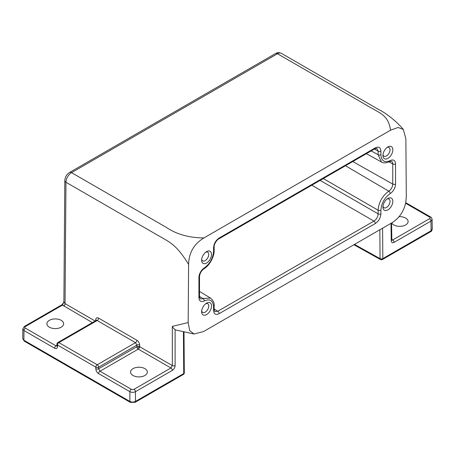 <?xml version="1.0" encoding="UTF-8"?>
<svg xmlns="http://www.w3.org/2000/svg" width="455" height="455" viewBox="0 0 455 455"><rect width="100%" height="100%" fill="white"/><g stroke="black" fill="none" stroke-linecap="round" stroke-linejoin="round"><path stroke-width="0.68" d="M406.309 196.623L405.871 138.9L403.335 129.476L398.119 127.468L390.532 130.198L203.942 237.925C194.001 243.925 188.888 252.73 188.603 264.344L188.165 322.567L189.729 330.626L194.023 333.993L203.504 331.581L390.97 223.348C398.631 218.974 403.557 212.104 405.735 202.731L406.309 196.623M405.627 203.26L429.554 217.075A1.974 1.137 -0 0 1 429.554 218.684A1.974 1.137 60 0 1 430.948 221.085L394.064 242.384C392.381 243.169 391.442 242.634 391.249 240.786L390.987 223.337M391.84 240.115L392.671 239.978L391.823 239.489M184.309 372.804A1.974 1.61 0.9 0 0 184.309 372.781L183.729 373.566A1.974 1.137 60 0 1 183.319 374.482A1.974 1.974 0 0 0 184.309 372.77L184.002 331.792M381.444 259.799L381.449 258.963L380.061 258.645A1.974 1.12 119.1 0 0 380.471 259.549A1.974 1.974 0 0 0 382.416 259.532A1.974 1.137 -120 0 0 382.826 258.616A1.974 1.126 179.6 0 1 381.449 258.952L381.444 258.963M432.102 219.446L432.25 229.11L431.095 230.748L430.948 221.085L432.102 219.452C431.659 217.797 431.135 216.972 430.538 216.978A1.974 1.137 120 0 0 429.554 217.075M188.603 264.344C175.476 243.47 170.301 242.634 154.353 233.296L65.958 182.262A7.889 4.556 -60 0 1 71.537 172.655A3.947 2.275 -120 0 0 69.564 172.462L275.514 53.559A3.947 2.275 60 0 1 277.482 53.753L363.909 103.649C379.06 113.232 388.138 113.784 390.532 130.198M211.53 254.481A6.99 4.032 -60 0 1 206.587 263.041A6.99 4.032 -60 0 1 201.645 260.186A6.99 4.032 -60 0 1 201.645 260.175A6.99 4.032 -60 0 1 206.576 251.632A6.99 4.032 -60 0 1 211.53 254.481M211.53 306.01A6.99 4.032 -60 0 1 206.587 314.57A6.99 4.032 -60 0 1 201.645 311.715A6.99 4.032 -60 0 1 201.645 311.709A6.99 4.032 -60 0 1 206.576 303.161A6.99 4.032 -60 0 1 211.53 306.01M392.83 149.809A6.99 4.032 -60 0 1 387.887 158.368A6.99 4.032 -60 0 1 382.945 155.513A6.99 4.032 -60 0 1 382.945 155.502A6.99 4.032 -60 0 1 387.876 146.959A6.99 4.032 -60 0 1 392.83 149.809M382.945 207.042A6.99 4.032 -60 0 1 382.945 207.036A6.99 4.032 -60 0 1 387.876 198.488A6.99 4.032 -60 0 1 392.83 201.338A6.99 4.032 -60 0 1 387.887 209.897A6.99 4.032 -60 0 1 382.945 207.042M139.645 346.71A1.974 1.126 0.4 0 0 136.87 346.699L98.616 368.789L99.986 371.217L138.263 349.116L170.949 367.987L172.32 365.575L139.645 346.71L137.279 348.075A1.974 1.137 -120 0 0 138.263 349.116A1.974 1.137 120 0 0 139.657 346.716L139.668 345.095C139.52 343.036 138.599 341.421 136.904 340.255L98.553 318.108C96.858 317.323 95.92 317.863 95.738 319.734L95.732 320.667M133.019 375.494A8.383 4.84 180 0 1 130.568 372.071A8.383 4.84 180 0 1 135.738 367.6A8.383 4.84 180 0 1 144.878 368.647A8.383 4.84 180 0 1 147.329 372.071A8.383 4.84 180 0 1 142.153 376.541A8.383 4.84 180 0 1 133.019 375.494M96.318 320.542L96.358 320.235L97.16 320.513L135.51 342.655L136.881 345.083L98.627 367.168A1.974 1.137 -120 0 0 97.234 364.756A1.974 1.137 120 0 0 95.84 367.157A1.974 1.126 0.4 0 0 97.234 367.492A1.974 1.126 0.4 0 0 98.627 367.168L98.616 368.789A1.974 1.126 -179.6 0 1 95.823 368.772C95.977 370.836 96.898 372.452 98.593 373.618L129.885 391.687C131.745 392.563 133.599 392.563 135.459 391.687L172.348 370.393C174.026 369.227 174.948 367.623 175.112 365.575A1.974 1.12 180 0 1 172.32 365.575L172.32 326.372L188.165 322.567M38.157 319.148L25.372 326.531A1.974 1.137 -120 0 0 24.388 326.434L22.824 328.925L23.978 330.54L54.657 348.257C56.357 349.042 57.296 348.496 57.472 346.63L57.484 345.015A1.974 1.137 -60 0 1 58.883 342.609A1.974 1.137 -120 0 0 57.893 342.513A1.974 1.974 0 0 0 56.909 344.208A1.974 1.126 0.4 0 0 57.484 345.015L95.84 367.157L95.823 368.772M56.898 345.368L56.056 345.851L56.886 345.988M92.359 322.612L62.494 305.095A1.974 1.137 60 0 0 61.51 304.998L24.388 326.434M49.345 327.185A8.383 4.84 180 0 1 46.888 323.761A8.383 4.84 180 0 1 52.063 319.291A8.383 4.84 180 0 1 61.197 320.337A8.383 4.84 180 0 1 63.654 323.761A8.383 4.84 180 0 1 58.479 328.231A8.383 4.84 180 0 1 49.345 327.185M183.422 331.667L183.729 373.566L135.459 401.429C133.599 402.305 131.745 402.305 129.885 401.429L23.905 340.243L22.75 338.628L22.824 328.92M176.028 330.04L175.112 329.716L173.224 327.907L172.32 326.372M63.893 302.046L62.494 305.095L25.372 326.531A1.974 1.137 0 0 0 25.372 328.14L56.056 345.851A1.974 1.137 120 0 0 54.663 348.257M63.649 306.039A1.974 1.137 120 0 0 65.048 303.639L63.893 302.012L64.803 180.652A3.947 2.258 0.4 0 0 65.958 182.262L65.048 303.639L95.135 321.014M374.414 149.047L378.122 151.088L376.871 148.364L374.909 148.762A1.974 1.137 -120 0 0 375.318 147.858L219.156 238.016C215.767 240.359 213.907 243.579 213.577 247.679L213.577 251.319C213.059 258.23 209.948 263.781 204.249 267.967A7.866 4.539 120 0 0 198.932 277.453L198.932 297.581A7.866 4.539 120 0 0 204.249 300.931C209.948 298.531 213.059 300.493 213.577 306.801L213.577 310.447C213.913 314.166 215.772 315.241 219.156 313.666L375.318 223.507C378.708 221.164 380.568 217.945 380.898 213.844L380.898 210.204C381.415 203.294 384.526 197.743 390.225 193.557A7.866 4.539 120 0 0 395.537 184.07L395.537 163.942A7.866 4.539 120 0 0 390.225 160.598C384.526 162.992 381.415 161.03 380.898 154.723L380.898 151.077C380.562 147.357 378.702 146.282 375.318 147.858M311.777 185.208L373.942 221.102C376.495 219.35 377.889 216.933 378.122 213.856L378.122 210.21L323.283 178.565M366.372 153.693L381.495 162.008L378.122 154.728L371.183 150.912M380.898 210.204A1.974 1.137 -0 0 1 378.122 210.21C378.725 202.316 382.28 195.974 388.786 191.185L345.482 165.751M374.909 148.762L218.747 238.92C216.722 239.728 213.759 244.79 214.157 246.872L214.157 250.517C214.385 256.091 209.909 265.356 203.903 268.831C201.252 270.833 199.79 273.438 199.512 276.646L199.512 296.774L200.143 298.662A5.892 3.401 120 0 0 202.93 298.491L199.512 296.45M204.249 300.931A1.974 1.189 62.3 0 0 202.93 298.491L210.483 298.076M210.392 298.019C213.23 300.402 214.487 303.058 214.157 305.999L214.157 309.639L214.788 311.538L217.78 311.26L373.942 221.102A1.974 1.137 60 0 1 375.318 223.507M205.825 252.133A5.011 2.895 -60 0 1 207.696 252.184A5.011 2.895 -60 0 1 208.737 254.481A5.011 2.895 -60 0 1 206.547 259.526A5.011 2.895 -60 0 1 202.685 260.869A5.011 2.895 -60 0 1 201.701 259.27M387.125 147.46A5.011 2.895 -60 0 1 388.997 147.511A5.011 2.895 -60 0 1 390.037 149.809A5.011 2.895 -60 0 1 387.848 154.854A5.011 2.895 -60 0 1 383.98 156.196A5.011 2.895 -60 0 1 383.002 154.598M387.125 198.994A5.011 2.895 -60 0 1 388.997 199.045A5.011 2.895 -60 0 1 390.037 201.338A5.011 2.895 -60 0 1 387.848 206.388A5.011 2.895 -60 0 1 383.98 207.725A5.011 2.895 -60 0 1 383.002 206.132M205.825 303.667A5.011 2.895 -60 0 1 207.696 303.712A5.011 2.895 -60 0 1 208.737 306.01A5.011 2.895 -60 0 1 206.547 311.061A5.011 2.895 -60 0 1 202.685 312.397A5.011 2.895 -60 0 1 201.701 310.805M398.984 216.682A8.383 4.84 180 0 1 405.667 218.081A8.383 4.84 180 0 1 408.124 221.505A8.383 4.84 180 0 1 402.948 225.976A8.383 4.84 180 0 1 393.814 224.924A8.383 4.84 180 0 1 391.715 222.905M57.472 346.63A1.974 1.126 -179.6 0 1 56.898 345.823L56.909 344.225M429.554 218.684L392.671 239.978A1.974 1.137 -120 0 1 394.064 242.384M391.675 240.075L391.829 239.967A1.974 1.137 179.1 0 1 391.249 240.786M382.416 259.532L430.686 231.663A1.974 1.137 -120 0 0 431.095 230.748L382.826 258.616L382.592 228.182M135.055 402.345A1.974 1.137 -120 0 0 135.459 401.429L135.459 391.687A1.974 1.137 -120 0 0 134.066 389.281L170.949 367.987A1.974 1.137 60 0 1 172.348 370.393M354.508 244.398L380.061 258.645L379.84 229.769M203.942 237.925C189.081 237.851 176.489 234.308 166.16 227.29L71.537 172.655L277.482 53.753A7.889 4.556 -60 0 1 281.429 53.366L378.645 109.49C385.539 112.8 396.498 121.172 403.335 129.476M139.668 345.095A1.974 1.126 -179.6 0 0 136.881 345.083L136.87 346.699A1.974 1.137 -120 0 0 137.279 348.075M98.593 373.618A1.974 1.137 -60 0 1 99.986 371.217L131.279 389.281A1.974 1.137 0 0 0 134.066 389.281M131.279 389.281A1.974 1.137 120 0 0 129.885 391.687L129.885 401.429A1.974 1.137 120 0 0 130.289 402.345M136.904 340.255A1.974 1.137 -60 0 1 135.51 342.655L97.234 364.756L58.883 342.609L97.16 320.513A1.974 1.137 120 0 0 98.553 318.108M183.319 374.482L135.055 402.351L130.289 402.351L24.314 341.165A1.974 1.137 -60 0 1 23.905 340.243L23.978 330.54A1.974 1.137 -60 0 1 25.372 328.14M175.112 329.716L175.112 365.575M95.738 319.734A1.974 1.126 -179.6 0 1 96.284 320.331M218.747 238.92A1.974 1.137 -120 0 0 219.156 238.016M214.157 246.877A1.974 1.137 180 0 1 213.577 247.679M380.898 154.723A1.974 1.137 0 0 1 378.122 154.728L378.122 151.088A1.974 1.137 0 0 0 380.898 151.077M320.144 180.379L378.122 213.856A1.974 1.137 0 0 0 380.898 213.844M352.767 161.542L392.767 184.082A5.892 3.401 120 0 1 388.786 191.185A1.974 1.086 57.8 0 1 390.225 193.557M389.07 161.866L392.767 163.954L392.767 184.082A1.974 1.137 0 0 0 395.537 184.07M214.157 305.999A1.974 1.137 180 0 1 213.577 306.801M214.157 309.639A1.974 1.137 180 0 1 213.577 310.447M389.753 161.536A1.974 1.189 -117.7 0 0 390.225 160.598M381.461 161.991C383.411 163.288 386.17 163.135 389.747 161.536L391.522 161.241A5.892 3.401 120 0 1 392.767 163.954A1.974 1.137 0 0 0 395.537 163.942M214.157 250.517A1.974 1.137 180 0 1 213.577 251.319M203.903 268.831A1.974 1.086 -122.2 0 0 204.249 267.967M199.512 276.646A1.974 1.137 180 0 1 198.932 277.453M199.512 296.774A1.974 1.137 180 0 1 198.932 297.581M214.157 309.064L217.78 311.26A1.974 1.137 60 0 1 219.156 313.666M405.752 202.663L430.538 216.978M391.829 239.967L391.573 222.99M353.91 244.739L380.471 259.549M432.25 229.115C431.812 230.839 431.295 231.692 430.686 231.663M275.514 53.559C277.231 52.433 279.205 52.37 281.429 53.366M24.314 341.165L22.75 338.628M175.784 329.989L193.915 333.97M63.893 302.012L63.916 301.944C62.904 303.786 62.102 304.804 61.51 304.998M64.803 180.652C65.031 177.126 66.618 174.396 69.564 172.462M96.159 320.422L57.893 342.513M199.512 291.433L210.426 298.042"/></g></svg>
